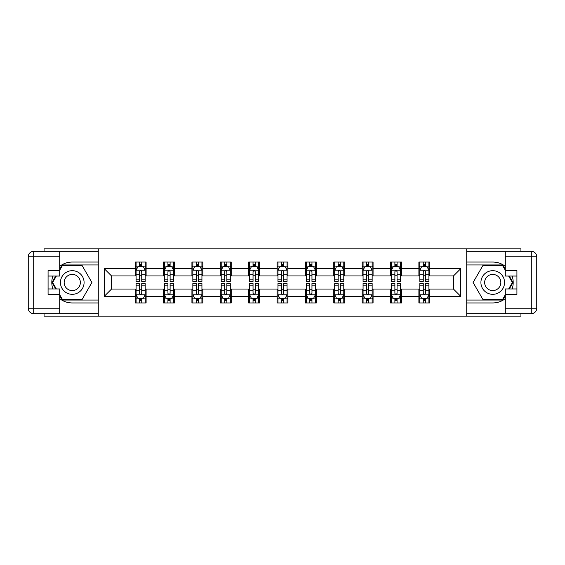 <?xml version="1.0" encoding="UTF-8"?>
<svg xmlns="http://www.w3.org/2000/svg" width="565" height="565" viewBox="0 0 565 565"><rect width="100%" height="100%" fill="white"/><g stroke="black" fill="none" stroke-linecap="round" stroke-linejoin="round"><path stroke-width="0.85" d="M44.07 313.688L44.07 316.146L520.93 316.146L520.93 313.688M520.93 251.312L520.93 248.854L466.732 248.854L466.732 316.146M466.732 248.854L44.07 248.854L44.07 251.312M98.268 316.146L98.268 248.854M429.81 268.679L429.81 262.04L418.898 262.04L418.898 268.679L401.44 268.679L401.44 262.04L390.528 262.04L390.528 268.679L373.07 268.679L373.07 262.04L362.158 262.04L362.158 268.679L344.699 268.679L344.699 262.04L333.788 262.04L333.788 268.679L316.329 268.679L316.329 262.04L305.418 262.04L305.418 268.679L287.959 268.679L287.959 262.04L277.041 262.04L277.041 268.679L259.582 268.679L259.582 262.04L248.671 262.04L248.671 268.679L231.212 268.679L231.212 262.04L220.301 262.04L220.301 268.679L202.842 268.679L202.842 262.04L191.93 262.04L191.93 268.679L174.472 268.679L174.472 262.04L163.56 262.04L163.56 268.679L146.102 268.679L146.102 262.04L135.19 262.04L135.19 268.679L104.271 268.679L104.271 296.321L111.545 289.047L135.19 289.047L135.19 302.96L146.102 302.96L146.102 289.047L163.56 289.047L163.56 302.96L174.472 302.96L174.472 289.047L191.93 289.047L191.93 302.96L202.842 302.96L202.842 289.047L220.301 289.047L220.301 302.96L231.212 302.96L231.212 289.047L248.671 289.047L248.671 302.96L259.582 302.96L259.582 289.047L277.041 289.047L277.041 302.96L287.959 302.96L287.959 289.047L305.418 289.047L305.418 302.96L316.329 302.96L316.329 289.047L333.788 289.047L333.788 302.96L344.699 302.96L344.699 289.047L362.158 289.047L362.158 302.96L373.07 302.96L373.07 289.047L390.528 289.047L390.528 302.96L401.44 302.96L401.44 289.047L418.898 289.047L418.898 302.96L429.81 302.96L429.81 289.047L453.455 289.047L453.455 275.953L429.81 275.953L429.81 268.679L460.729 268.679L460.729 296.321L429.81 296.321M418.898 296.321L401.44 296.321M390.528 296.321L373.07 296.321M362.158 296.321L344.699 296.321M333.788 296.321L316.329 296.321M305.418 296.321L287.959 296.321M277.041 296.321L259.582 296.321M248.671 296.321L231.212 296.321M220.301 296.321L202.842 296.321M191.93 296.321L174.472 296.321M163.56 296.321L146.102 296.321M135.19 296.321L104.271 296.321M418.898 268.679L418.898 275.953L401.44 275.953L401.44 268.679M390.528 268.679L390.528 275.953L373.07 275.953L373.07 268.679M362.158 268.679L362.158 275.953L344.699 275.953L344.699 268.679M333.788 268.679L333.788 275.953L316.329 275.953L316.329 268.679M305.418 268.679L305.418 275.953L287.959 275.953L287.959 268.679M277.041 268.679L277.041 275.953L259.582 275.953L259.582 268.679M248.671 268.679L248.671 275.953L231.212 275.953L231.212 268.679M220.301 268.679L220.301 275.953L202.842 275.953L202.842 268.679M191.93 268.679L191.93 275.953L174.472 275.953L174.472 268.679M163.56 268.679L163.56 275.953L146.102 275.953L146.102 268.679M135.19 268.679L135.19 275.953L111.545 275.953L104.271 268.679M111.545 275.953L111.545 289.047M460.729 296.321L453.455 289.047M453.455 275.953L460.729 268.679M135.19 266.588L136.094 266.588M139.555 266.588L141.737 266.588M145.191 266.588L146.102 266.588M135.19 275.769L136.094 275.769M139.555 275.769L141.737 275.769M145.191 275.769L146.102 275.769M135.19 289.231L136.094 289.231M139.555 289.231L141.737 289.231M145.191 289.231L146.102 289.231M135.19 298.412L136.094 298.412M139.555 298.412L141.737 298.412M145.191 298.412L146.102 298.412M163.56 289.231L164.472 289.231M167.925 289.231L170.107 289.231M173.561 289.231L174.472 289.231M163.56 298.412L164.472 298.412M167.925 298.412L170.107 298.412M173.561 298.412L174.472 298.412M163.56 266.588L164.472 266.588M167.925 266.588L170.107 266.588M173.561 266.588L174.472 266.588M163.56 275.769L164.472 275.769M167.925 275.769L170.107 275.769M173.561 275.769L174.472 275.769M191.93 289.231L192.842 289.231M196.295 289.231L198.477 289.231M201.931 289.231L202.842 289.231M191.93 298.412L192.842 298.412M196.295 298.412L198.477 298.412M201.931 298.412L202.842 298.412M191.93 266.588L192.842 266.588M196.295 266.588L198.477 266.588M201.931 266.588L202.842 266.588M191.93 275.769L192.842 275.769M196.295 275.769L198.477 275.769M201.931 275.769L202.842 275.769M220.301 289.231L221.212 289.231M224.665 289.231L226.847 289.231M230.301 289.231L231.212 289.231M220.301 298.412L221.212 298.412M224.665 298.412L226.847 298.412M230.301 298.412L231.212 298.412M220.301 266.588L221.212 266.588M224.665 266.588L226.847 266.588M230.301 266.588L231.212 266.588M220.301 275.769L221.212 275.769M224.665 275.769L226.847 275.769M230.301 275.769L231.212 275.769M248.671 289.231L249.582 289.231M253.035 289.231L255.218 289.231M258.678 289.231L259.582 289.231M248.671 298.412L249.582 298.412M253.035 298.412L255.218 298.412M258.678 298.412L259.582 298.412M248.671 266.588L249.582 266.588M253.035 266.588L255.218 266.588M258.678 266.588L259.582 266.588M248.671 275.769L249.582 275.769M253.035 275.769L255.218 275.769M258.678 275.769L259.582 275.769M277.041 289.231L277.952 289.231M281.405 289.231L283.595 289.231M287.048 289.231L287.959 289.231M277.041 298.412L277.952 298.412M281.405 298.412L283.595 298.412M287.048 298.412L287.959 298.412M277.041 266.588L277.952 266.588M281.405 266.588L283.595 266.588M287.048 266.588L287.959 266.588M277.041 275.769L277.952 275.769M281.405 275.769L283.595 275.769M287.048 275.769L287.959 275.769M305.418 289.231L306.322 289.231M309.782 289.231L311.965 289.231M315.418 289.231L316.329 289.231M305.418 298.412L306.322 298.412M309.782 298.412L311.965 298.412M315.418 298.412L316.329 298.412M305.418 266.588L306.322 266.588M309.782 266.588L311.965 266.588M315.418 266.588L316.329 266.588M305.418 275.769L306.322 275.769M309.782 275.769L311.965 275.769M315.418 275.769L316.329 275.769M333.788 289.231L334.699 289.231M338.153 289.231L340.335 289.231M343.788 289.231L344.699 289.231M333.788 298.412L334.699 298.412M338.153 298.412L340.335 298.412M343.788 298.412L344.699 298.412M333.788 266.588L334.699 266.588M338.153 266.588L340.335 266.588M343.788 266.588L344.699 266.588M333.788 275.769L334.699 275.769M338.153 275.769L340.335 275.769M343.788 275.769L344.699 275.769M362.158 289.231L363.069 289.231M366.523 289.231L368.705 289.231M372.158 289.231L373.07 289.231M362.158 298.412L363.069 298.412M366.523 298.412L368.705 298.412M372.158 298.412L373.07 298.412M362.158 266.588L363.069 266.588M366.523 266.588L368.705 266.588M372.158 266.588L373.07 266.588M362.158 275.769L363.069 275.769M366.523 275.769L368.705 275.769M372.158 275.769L373.07 275.769M390.528 289.231L391.439 289.231M394.893 289.231L397.075 289.231M400.529 289.231L401.44 289.231M390.528 298.412L391.439 298.412M394.893 298.412L397.075 298.412M400.529 298.412L401.44 298.412M390.528 266.588L391.439 266.588M394.893 266.588L397.075 266.588M400.529 266.588L401.44 266.588M390.528 275.769L391.439 275.769M394.893 275.769L397.075 275.769M400.529 275.769L401.44 275.769M418.898 289.231L419.809 289.231M423.263 289.231L425.445 289.231M428.906 289.231L429.81 289.231M418.898 298.412L419.809 298.412M423.263 298.412L425.445 298.412M428.906 298.412L429.81 298.412M418.898 266.588L419.809 266.588M423.263 266.588L425.445 266.588M428.906 266.588L429.81 266.588M418.898 275.769L419.809 275.769M423.263 275.769L425.445 275.769M428.906 275.769L429.81 275.769M141.737 264.406L139.555 264.406M145.191 279.131L141.737 279.131L141.737 281.405L145.191 281.405L145.191 270.317L143.369 266.68L137.917 266.68L136.094 270.317L136.094 281.405L139.555 281.405L139.555 279.131L136.094 279.131M136.094 270.317L136.094 262.04M145.191 270.317L145.191 262.04M139.555 266.68L139.555 262.04M141.737 262.04L141.737 266.68M141.737 279.131L141.737 271.68C141.01 270.275 140.282 270.275 139.555 271.68L139.555 279.131M139.555 300.594L141.737 300.594M136.094 285.869L139.555 285.869L139.555 283.595L136.094 283.595L136.094 294.683L137.917 298.32L143.369 298.32L145.191 294.683L145.191 283.595L141.737 283.595L141.737 285.869L145.191 285.869M145.191 294.683L145.191 302.96M136.094 294.683L136.094 302.96M141.737 298.32L141.737 302.96M139.555 302.96L139.555 298.32M139.555 285.869L139.555 293.32C140.282 294.725 141.01 294.725 141.737 293.32L141.737 285.869M78.175 272.259A11.823 11.823 0 0 0 62.023 276.589A11.823 11.823 0 0 0 66.352 292.741A11.823 11.823 0 0 0 82.497 288.411A11.823 11.823 0 0 0 78.175 272.259M76.31 275.494A8.094 8.094 0 0 0 65.25 278.453A8.094 8.094 0 0 0 68.217 289.506A8.094 8.094 0 0 0 79.27 286.547A8.094 8.094 0 0 0 76.31 275.494M59.713 270.225L62.447 265.494L82.08 265.494L91.897 282.5L82.08 299.507L62.447 299.507L59.713 294.775M56.352 288.955L52.63 282.5L56.352 276.045M498.648 272.259A11.823 11.823 0 0 0 482.503 276.589A11.823 11.823 0 0 0 486.825 292.741A11.823 11.823 0 0 0 502.977 288.411A11.823 11.823 0 0 0 498.648 272.259M496.783 275.494A8.094 8.094 0 0 0 485.731 278.453A8.094 8.094 0 0 0 488.69 289.506A8.094 8.094 0 0 0 499.75 286.547A8.094 8.094 0 0 0 496.783 275.494M505.287 294.775L502.553 299.507L482.92 299.507L473.103 282.5L482.92 265.494L502.553 265.494L505.287 270.225M508.648 276.045L512.37 282.5L508.648 288.955M59.713 298.659A20.46 20.46 0 0 0 72.263 302.96L98.084 302.96L98.084 313.688L33.709 313.688A5.459 5.459 0 0 1 28.25 308.236L28.25 256.764A5.459 5.459 0 0 1 33.709 251.312L59.713 251.312L59.713 276.045L48.074 276.045M59.713 251.312L98.084 251.312L98.084 262.04L72.263 262.04A20.46 20.46 0 0 0 59.713 266.341M52.849 276.045A20.46 20.46 0 0 0 52.849 288.955M98.084 302.96L98.084 262.04M48.074 288.955L59.713 288.955L59.713 313.688M59.713 270.586L48.074 270.586L48.074 294.414L59.713 294.414M98.084 264.95L62.129 264.95L59.713 269.138M59.713 295.862L62.129 300.05L98.084 300.05M55.723 276.045L51.994 282.5L55.723 288.955M505.287 266.341A20.46 20.46 0 0 0 492.736 262.04L466.916 262.04L466.916 251.312L531.291 251.312A5.459 5.459 0 0 1 536.75 256.764L536.75 308.236A5.459 5.459 0 0 1 531.291 313.688L505.287 313.688L505.287 288.955L516.926 288.955M505.287 313.688L466.916 313.688L466.916 302.96L492.736 302.96A20.46 20.46 0 0 0 505.287 298.659M512.151 288.955A20.46 20.46 0 0 0 512.151 276.045M466.916 262.04L466.916 302.96M516.926 276.045L505.287 276.045L505.287 251.312M505.287 294.414L516.926 294.414L516.926 270.586L505.287 270.586M466.916 300.05L502.871 300.05L505.287 295.862M505.287 269.138L502.871 264.95L466.916 264.95M509.277 288.955L513.006 282.5L509.277 276.045M170.107 264.406L167.925 264.406M173.561 279.131L170.107 279.131L170.107 281.405L173.561 281.405L173.561 270.317L171.746 266.68L166.287 266.68L164.472 270.317L164.472 281.405L167.925 281.405L167.925 279.131L164.472 279.131M164.472 270.317L164.472 262.04M173.561 270.317L173.561 262.04M167.925 266.68L167.925 262.04M170.107 262.04L170.107 266.68M170.107 279.131L170.107 271.68C169.38 270.275 168.653 270.275 167.925 271.68L167.925 279.131M198.477 264.406L196.295 264.406M201.931 279.131L198.477 279.131L198.477 281.405L201.931 281.405L201.931 270.317L200.116 266.68L194.657 266.68L192.842 270.317L192.842 281.405L196.295 281.405L196.295 279.131L192.842 279.131M192.842 270.317L192.842 262.04M201.931 270.317L201.931 262.04M196.295 266.68L196.295 262.04M198.477 262.04L198.477 266.68M198.477 279.131L198.477 271.68C197.75 270.275 197.023 270.275 196.295 271.68L196.295 279.131M167.925 300.594L170.107 300.594M164.472 285.869L167.925 285.869L167.925 283.595L164.472 283.595L164.472 294.683L166.287 298.32L171.746 298.32L173.561 294.683L173.561 283.595L170.107 283.595L170.107 285.869L173.561 285.869M173.561 294.683L173.561 302.96M164.472 294.683L164.472 302.96M170.107 298.32L170.107 302.96M167.925 302.96L167.925 298.32M167.925 285.869L167.925 293.32C168.653 294.725 169.38 294.725 170.107 293.32L170.107 285.869M196.295 300.594L198.477 300.594M192.842 285.869L196.295 285.869L196.295 283.595L192.842 283.595L192.842 294.683L194.657 298.32L200.116 298.32L201.931 294.683L201.931 283.595L198.477 283.595L198.477 285.869L201.931 285.869M201.931 294.683L201.931 302.96M192.842 294.683L192.842 302.96M198.477 298.32L198.477 302.96M196.295 302.96L196.295 298.32M196.295 285.869L196.295 293.32C197.023 294.725 197.75 294.725 198.477 293.32L198.477 285.869M226.847 264.406L224.665 264.406M230.301 279.131L226.847 279.131L226.847 281.405L230.301 281.405L230.301 270.317L228.486 266.68L223.027 266.68L221.212 270.317L221.212 281.405L224.665 281.405L224.665 279.131L221.212 279.131M221.212 270.317L221.212 262.04M230.301 270.317L230.301 262.04M224.665 266.68L224.665 262.04M226.847 262.04L226.847 266.68M226.847 279.131L226.847 271.68C226.12 270.275 225.393 270.275 224.665 271.68L224.665 279.131M255.218 264.406L253.035 264.406M258.678 279.131L255.218 279.131L255.218 281.405L258.678 281.405L258.678 270.317L256.856 266.68L251.404 266.68L249.582 270.317L249.582 281.405L253.035 281.405L253.035 279.131L249.582 279.131M249.582 270.317L249.582 262.04M258.678 270.317L258.678 262.04M253.035 266.68L253.035 262.04M255.218 262.04L255.218 266.68M255.218 279.131L255.218 271.68C254.49 270.275 253.763 270.275 253.035 271.68L253.035 279.131M283.595 264.406L281.405 264.406M287.048 279.131L283.595 279.131L283.595 281.405L287.048 281.405L287.048 270.317L285.226 266.68L279.774 266.68L277.952 270.317L277.952 281.405L281.405 281.405L281.405 279.131L277.952 279.131M277.952 270.317L277.952 262.04M287.048 270.317L287.048 262.04M281.405 266.68L281.405 262.04M283.595 262.04L283.595 266.68M283.595 279.131L283.595 271.68C282.867 270.275 282.14 270.275 281.405 271.68L281.405 279.131M224.665 300.594L226.847 300.594M221.212 285.869L224.665 285.869L224.665 283.595L221.212 283.595L221.212 294.683L223.027 298.32L228.486 298.32L230.301 294.683L230.301 283.595L226.847 283.595L226.847 285.869L230.301 285.869M230.301 294.683L230.301 302.96M221.212 294.683L221.212 302.96M226.847 298.32L226.847 302.96M224.665 302.96L224.665 298.32M224.665 285.869L224.665 293.32C225.393 294.725 226.12 294.725 226.847 293.32L226.847 285.869M253.035 300.594L255.218 300.594M249.582 285.869L253.035 285.869L253.035 283.595L249.582 283.595L249.582 294.683L251.404 298.32L256.856 298.32L258.678 294.683L258.678 283.595L255.218 283.595L255.218 285.869L258.678 285.869M258.678 294.683L258.678 302.96M249.582 294.683L249.582 302.96M255.218 298.32L255.218 302.96M253.035 302.96L253.035 298.32M253.035 285.869L253.035 293.32C253.763 294.725 254.49 294.725 255.218 293.32L255.218 285.869M281.405 300.594L283.595 300.594M277.952 285.869L281.405 285.869L281.405 283.595L277.952 283.595L277.952 294.683L279.774 298.32L285.226 298.32L287.048 294.683L287.048 283.595L283.595 283.595L283.595 285.869L287.048 285.869M287.048 294.683L287.048 302.96M277.952 294.683L277.952 302.96M283.595 298.32L283.595 302.96M281.405 302.96L281.405 298.32M281.405 285.869L281.405 293.32C282.133 294.725 282.86 294.725 283.595 293.32L283.595 285.869M311.965 264.406L309.782 264.406M315.418 279.131L311.965 279.131L311.965 281.405L315.418 281.405L315.418 270.317L313.596 266.68L308.144 266.68L306.322 270.317L306.322 281.405L309.782 281.405L309.782 279.131L306.322 279.131M306.322 270.317L306.322 262.04M315.418 270.317L315.418 262.04M309.782 266.68L309.782 262.04M311.965 262.04L311.965 266.68M311.965 279.131L311.965 271.68C311.237 270.275 310.51 270.275 309.782 271.68L309.782 279.131M309.782 300.594L311.965 300.594M306.322 285.869L309.782 285.869L309.782 283.595L306.322 283.595L306.322 294.683L308.144 298.32L313.596 298.32L315.418 294.683L315.418 283.595L311.965 283.595L311.965 285.869L315.418 285.869M315.418 294.683L315.418 302.96M306.322 294.683L306.322 302.96M311.965 298.32L311.965 302.96M309.782 302.96L309.782 298.32M309.782 285.869L309.782 293.32C310.51 294.725 311.237 294.725 311.965 293.32L311.965 285.869M340.335 264.406L338.153 264.406M343.788 279.131L340.335 279.131L340.335 281.405L343.788 281.405L343.788 270.317L341.973 266.68L336.514 266.68L334.699 270.317L334.699 281.405L338.153 281.405L338.153 279.131L334.699 279.131M334.699 270.317L334.699 262.04M343.788 270.317L343.788 262.04M338.153 266.68L338.153 262.04M340.335 262.04L340.335 266.68M340.335 279.131L340.335 271.68C339.607 270.275 338.88 270.275 338.153 271.68L338.153 279.131M338.153 300.594L340.335 300.594M334.699 285.869L338.153 285.869L338.153 283.595L334.699 283.595L334.699 294.683L336.514 298.32L341.973 298.32L343.788 294.683L343.788 283.595L340.335 283.595L340.335 285.869L343.788 285.869M343.788 294.683L343.788 302.96M334.699 294.683L334.699 302.96M340.335 298.32L340.335 302.96M338.153 302.96L338.153 298.32M338.153 285.869L338.153 293.32C338.88 294.725 339.607 294.725 340.335 293.32L340.335 285.869M368.705 264.406L366.523 264.406M372.158 279.131L368.705 279.131L368.705 281.405L372.158 281.405L372.158 270.317L370.343 266.68L364.884 266.68L363.069 270.317L363.069 281.405L366.523 281.405L366.523 279.131L363.069 279.131M363.069 270.317L363.069 262.04M372.158 270.317L372.158 262.04M366.523 266.68L366.523 262.04M368.705 262.04L368.705 266.68M368.705 279.131L368.705 271.68C367.977 270.275 367.25 270.275 366.523 271.68L366.523 279.131M366.523 300.594L368.705 300.594M363.069 285.869L366.523 285.869L366.523 283.595L363.069 283.595L363.069 294.683L364.884 298.32L370.343 298.32L372.158 294.683L372.158 283.595L368.705 283.595L368.705 285.869L372.158 285.869M372.158 294.683L372.158 302.96M363.069 294.683L363.069 302.96M368.705 298.32L368.705 302.96M366.523 302.96L366.523 298.32M366.523 285.869L366.523 293.32C367.25 294.725 367.977 294.725 368.705 293.32L368.705 285.869M397.075 264.406L394.893 264.406M400.529 279.131L397.075 279.131L397.075 281.405L400.529 281.405L400.529 270.317L398.713 266.68L393.254 266.68L391.439 270.317L391.439 281.405L394.893 281.405L394.893 279.131L391.439 279.131M391.439 270.317L391.439 262.04M400.529 270.317L400.529 262.04M394.893 266.68L394.893 262.04M397.075 262.04L397.075 266.68M397.075 279.131L397.075 271.68C396.348 270.275 395.62 270.275 394.893 271.68L394.893 279.131M394.893 300.594L397.075 300.594M391.439 285.869L394.893 285.869L394.893 283.595L391.439 283.595L391.439 294.683L393.254 298.32L398.713 298.32L400.529 294.683L400.529 283.595L397.075 283.595L397.075 285.869L400.529 285.869M400.529 294.683L400.529 302.96M391.439 294.683L391.439 302.96M397.075 298.32L397.075 302.96M394.893 302.96L394.893 298.32M394.893 285.869L394.893 293.32C395.62 294.725 396.348 294.725 397.075 293.32L397.075 285.869M425.445 264.406L423.263 264.406M428.906 279.131L425.445 279.131L425.445 281.405L428.906 281.405L428.906 270.317L427.084 266.68L421.631 266.68L419.809 270.317L419.809 281.405L423.263 281.405L423.263 279.131L419.809 279.131M419.809 270.317L419.809 262.04M428.906 270.317L428.906 262.04M423.263 266.68L423.263 262.04M425.445 262.04L425.445 266.68M425.445 279.131L425.445 271.68C424.718 270.275 423.99 270.275 423.263 271.68L423.263 279.131M423.263 300.594L425.445 300.594M419.809 285.869L423.263 285.869L423.263 283.595L419.809 283.595L419.809 294.683L421.631 298.32L427.084 298.32L428.906 294.683L428.906 283.595L425.445 283.595L425.445 285.869L428.906 285.869M428.906 294.683L428.906 302.96M419.809 294.683L419.809 302.96M425.445 298.32L425.445 302.96M423.263 302.96L423.263 298.32M423.263 285.869L423.263 293.32C423.99 294.725 424.718 294.725 425.445 293.32L425.445 285.869M145.149 270.225L136.144 270.225M136.094 266.899L137.804 266.899M143.482 266.899L145.191 266.899M139.555 274.251L136.094 274.251M145.191 274.251L141.737 274.251M141.737 265.564L139.555 265.564M136.144 294.775L145.149 294.775M145.191 298.101L143.482 298.101M137.804 298.101L136.094 298.101M141.737 290.749L145.191 290.749M136.094 290.749L139.555 290.749M139.555 299.436L141.737 299.436M59.713 256.764L33.709 256.764L33.709 308.236L59.713 308.236M28.25 256.764L33.709 256.764L33.709 251.312M33.709 313.688L33.709 308.236L28.25 308.236M505.287 308.236L531.291 308.236L531.291 256.764L505.287 256.764M536.75 308.236L531.291 308.236L531.291 313.688M531.291 251.312L531.291 256.764L536.75 256.764M173.519 270.225L164.514 270.225M164.472 266.899L166.181 266.899M171.852 266.899L173.561 266.899M167.925 274.251L164.472 274.251M173.561 274.251L170.107 274.251M170.107 265.564L167.925 265.564M201.889 270.225L192.884 270.225M192.842 266.899L194.551 266.899M200.222 266.899L201.931 266.899M196.295 274.251L192.842 274.251M201.931 274.251L198.477 274.251M198.477 265.564L196.295 265.564M164.514 294.775L173.519 294.775M173.561 298.101L171.852 298.101M166.181 298.101L164.472 298.101M170.107 290.749L173.561 290.749M164.472 290.749L167.925 290.749M167.925 299.436L170.107 299.436M192.884 294.775L201.889 294.775M201.931 298.101L200.222 298.101M194.551 298.101L192.842 298.101M198.477 290.749L201.931 290.749M192.842 290.749L196.295 290.749M196.295 299.436L198.477 299.436M230.259 270.225L221.254 270.225M221.212 266.899L222.921 266.899M228.592 266.899L230.301 266.899M224.665 274.251L221.212 274.251M230.301 274.251L226.847 274.251M226.847 265.564L224.665 265.564M258.629 270.225L249.624 270.225M249.582 266.899L251.291 266.899M256.969 266.899L258.678 266.899M253.035 274.251L249.582 274.251M258.678 274.251L255.218 274.251M255.218 265.564L253.035 265.564M286.999 270.225L278.001 270.225M277.952 266.899L279.661 266.899M285.339 266.899L287.048 266.899M281.405 274.251L277.952 274.251M287.048 274.251L283.595 274.251M283.595 265.564L281.405 265.564M221.254 294.775L230.259 294.775M230.301 298.101L228.592 298.101M222.921 298.101L221.212 298.101M226.847 290.749L230.301 290.749M221.212 290.749L224.665 290.749M224.665 299.436L226.847 299.436M249.624 294.775L258.629 294.775M258.678 298.101L256.969 298.101M251.291 298.101L249.582 298.101M255.218 290.749L258.678 290.749M249.582 290.749L253.035 290.749M253.035 299.436L255.218 299.436M278.001 294.775L286.999 294.775M287.048 298.101L285.339 298.101M279.661 298.101L277.952 298.101M283.595 290.749L287.048 290.749M277.952 290.749L281.405 290.749M281.405 299.436L283.595 299.436M315.376 270.225L306.371 270.225M306.322 266.899L308.031 266.899M313.709 266.899L315.418 266.899M309.782 274.251L306.322 274.251M315.418 274.251L311.965 274.251M311.965 265.564L309.782 265.564M306.371 294.775L315.376 294.775M315.418 298.101L313.709 298.101M308.031 298.101L306.322 298.101M311.965 290.749L315.418 290.749M306.322 290.749L309.782 290.749M309.782 299.436L311.965 299.436M343.746 270.225L334.741 270.225M334.699 266.899L336.408 266.899M342.079 266.899L343.788 266.899M338.153 274.251L334.699 274.251M343.788 274.251L340.335 274.251M340.335 265.564L338.153 265.564M334.741 294.775L343.746 294.775M343.788 298.101L342.079 298.101M336.408 298.101L334.699 298.101M340.335 290.749L343.788 290.749M334.699 290.749L338.153 290.749M338.153 299.436L340.335 299.436M372.116 270.225L363.111 270.225M363.069 266.899L364.778 266.899M370.449 266.899L372.158 266.899M366.523 274.251L363.069 274.251M372.158 274.251L368.705 274.251M368.705 265.564L366.523 265.564M363.111 294.775L372.116 294.775M372.158 298.101L370.449 298.101M364.778 298.101L363.069 298.101M368.705 290.749L372.158 290.749M363.069 290.749L366.523 290.749M366.523 299.436L368.705 299.436M400.486 270.225L391.481 270.225M391.439 266.899L393.148 266.899M398.819 266.899L400.529 266.899M394.893 274.251L391.439 274.251M400.529 274.251L397.075 274.251M397.075 265.564L394.893 265.564M391.481 294.775L400.486 294.775M400.529 298.101L398.819 298.101M393.148 298.101L391.439 298.101M397.075 290.749L400.529 290.749M391.439 290.749L394.893 290.749M394.893 299.436L397.075 299.436M428.856 270.225L419.852 270.225M419.809 266.899L421.518 266.899M427.197 266.899L428.906 266.899M423.263 274.251L419.809 274.251M428.906 274.251L425.445 274.251M425.445 265.564L423.263 265.564M419.852 294.775L428.856 294.775M428.906 298.101L427.197 298.101M421.518 298.101L419.809 298.101M425.445 290.749L428.906 290.749M419.809 290.749L423.263 290.749M423.263 299.436L425.445 299.436"/></g></svg>
